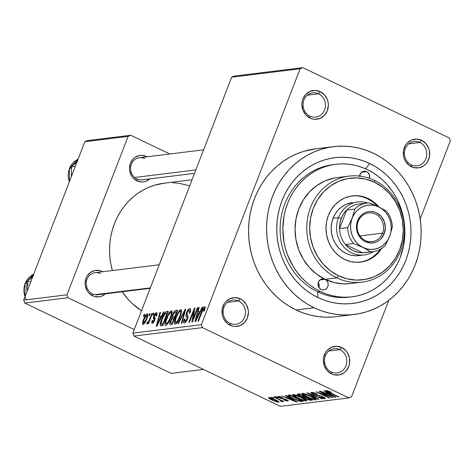 <?xml version="1.0" encoding="UTF-8"?>
<svg xmlns="http://www.w3.org/2000/svg" width="474" height="474" viewBox="0 0 474 474"><rect width="100%" height="100%" fill="white"/><g stroke="black" fill="none" stroke-linecap="round" stroke-linejoin="round"><path stroke-width="0.71" d="M419.905 142.473A12.235 11.169 83 0 0 405.27 148.688A12.235 11.169 83 0 0 411.284 164.816L411.396 166.735A14.463 13.201 -97 0 1 404.292 147.675A14.463 13.201 -97 0 1 421.587 140.328L419.905 142.473L408.701 143.853L419.905 142.473A12.235 11.169 -97 0 1 426.683 155.502A12.235 11.169 -97 0 1 417.084 165.787A12.235 11.169 -97 0 1 411.284 164.816A12.235 11.169 -97 0 1 404.5 151.781A12.235 11.169 -97 0 1 414.098 141.501A12.235 11.169 -97 0 1 419.905 142.473L421.587 140.328L416.528 139.095L411.468 140.055L407.172 143.065L405.519 145.21L403.534 150.365L403.516 155.993L404.263 158.725L405.477 161.255L409.115 165.337L413.879 167.624L419.034 167.766L423.809 165.74L425.818 163.998L427.465 161.853L429.456 156.704L429.468 151.07L428.721 148.338L425.871 143.575L421.587 140.328A14.463 13.201 -97 0 1 428.692 159.388A14.463 13.201 -97 0 1 411.396 166.735L411.284 164.816A12.235 11.169 83 0 0 425.913 158.6A12.235 11.169 83 0 0 419.905 142.473M339.959 349.646A12.235 11.169 83 0 0 325.324 355.861A12.235 11.169 83 0 0 331.338 371.989L331.456 373.909A14.463 13.201 -97 0 1 324.352 354.848A14.463 13.201 -97 0 1 341.647 347.501L339.959 349.646L328.76 351.027L339.959 349.646A12.235 11.169 -97 0 1 346.743 362.675A12.235 11.169 -97 0 1 337.144 372.961A12.235 11.169 -97 0 1 331.338 371.989A12.235 11.169 -97 0 1 324.56 358.954A12.235 11.169 -97 0 1 334.152 348.668A12.235 11.169 -97 0 1 339.959 349.646L341.647 347.501L336.587 346.263L331.527 347.229L327.226 350.239L325.579 352.383L323.594 357.532L323.327 360.347L324.323 365.898L327.179 370.662L331.456 373.909L333.933 374.798L339.094 374.94L343.863 372.914L345.872 371.172L348.751 366.562L349.51 363.878L349.528 358.243L347.566 352.982L345.925 350.748L341.647 347.501A14.463 13.201 -97 0 1 348.751 366.562A14.463 13.201 -97 0 1 331.456 373.909L331.338 371.989A12.235 11.169 83 0 0 345.973 365.774A12.235 11.169 83 0 0 339.959 349.646M238.6 300.972A12.235 11.169 83 0 0 223.965 307.188A12.235 11.169 83 0 0 229.979 323.315L230.097 325.235A14.463 13.201 -97 0 1 222.987 306.174A14.463 13.201 -97 0 1 240.282 298.833L238.6 300.972L227.396 302.353L238.6 300.972A12.235 11.169 -97 0 1 245.378 314.007A12.235 11.169 -97 0 1 235.785 324.287A12.235 11.169 -97 0 1 229.979 323.315A12.235 11.169 -97 0 1 223.195 310.28A12.235 11.169 -97 0 1 232.793 300.001A12.235 11.169 -97 0 1 238.6 300.972L240.282 298.833L235.228 297.595L230.163 298.555L225.867 301.571L224.214 303.71L222.229 308.864L222.211 314.499L222.958 317.224L224.172 319.754L227.81 323.837L232.574 326.124L235.151 326.473L240.211 325.514L244.513 322.498L247.392 317.894L248.412 312.396L248.163 309.569L246.202 304.308L242.564 300.226L240.282 298.833A14.463 13.201 -97 0 1 247.392 317.894A14.463 13.201 -97 0 1 230.097 325.235L229.979 323.315A12.235 11.169 83 0 0 244.614 317.1A12.235 11.169 83 0 0 238.6 300.972M318.54 93.799A12.235 11.169 83 0 0 303.905 100.014A12.235 11.169 83 0 0 309.919 116.142L310.037 118.062A14.463 13.201 -97 0 1 302.927 99.001A14.463 13.201 -97 0 1 320.223 91.66L318.54 93.799L307.336 95.179L318.54 93.799A12.235 11.169 -97 0 1 325.324 106.834A12.235 11.169 -97 0 1 315.725 117.114A12.235 11.169 -97 0 1 309.919 116.142A12.235 11.169 -97 0 1 303.135 103.113A12.235 11.169 -97 0 1 312.733 92.827A12.235 11.169 -97 0 1 318.54 93.799L320.223 91.66L315.169 90.421L310.103 91.381L305.807 94.397L302.927 99.001L302.169 101.691L301.908 104.499L302.898 110.051L305.754 114.815L310.037 118.062L312.514 118.95L315.091 119.3L320.157 118.34L324.453 115.324L327.333 110.72L328.352 105.222L328.103 102.396L327.362 99.67L324.506 94.907L320.223 91.66A14.463 13.201 -97 0 1 327.333 110.72A14.463 13.201 -97 0 1 310.037 118.062L309.919 116.142A12.235 11.169 83 0 0 324.554 109.927A12.235 11.169 83 0 0 318.54 93.799M144.689 158.618A11.127 10.155 83 0 0 131.387 164.265A11.127 10.155 83 0 0 136.85 178.929L136.968 180.849A13.349 12.188 -97 0 1 130.409 163.252A13.349 12.188 -97 0 1 146.377 156.473L146.028 156.918L146.377 156.473L141.708 155.336L139.326 155.525L134.918 157.392L133.064 159.003L130.409 163.252L129.467 168.329L129.692 170.936L131.505 175.789L133.016 177.851L136.968 180.849L141.637 181.992L144.019 181.797L146.312 181.104L149.719 178.882A13.349 12.188 -97 0 1 136.968 180.849L136.85 178.929A11.127 10.155 -97 0 1 130.688 167.079A11.127 10.155 -97 0 1 139.409 157.729L203.607 149.825M100.328 273.575A11.127 10.155 83 0 0 87.026 279.227A11.127 10.155 83 0 0 92.489 293.886L92.608 295.812A13.349 12.188 -97 0 1 86.049 278.214A13.349 12.188 -97 0 1 102.017 271.436L101.667 271.88L102.017 271.436L99.73 270.613L94.966 270.482L90.558 272.354L87.18 275.939L86.049 278.214L85.107 283.292L85.338 285.899L87.145 290.752L88.656 292.814L92.608 295.812L94.895 296.629L99.659 296.76L101.951 296.066L105.358 293.839A13.349 12.188 -97 0 1 92.608 295.812L92.489 293.886A11.127 10.155 -97 0 1 86.327 282.042A11.127 10.155 -97 0 1 95.049 272.692A11.127 10.155 -97 0 1 100.328 273.575M334.36 164.502A66.745 60.933 83 0 0 280.75 220.007A66.745 60.933 83 0 0 317.651 291.83L318.007 297.589A73.423 67.024 -97 0 1 281.923 200.816A73.423 67.024 -97 0 1 369.732 163.536L365.584 168.803L369.732 163.536L375.681 166.777L381.321 170.628L386.6 175.054L391.465 180.019L395.879 185.47L399.789 191.36L403.155 197.622L405.957 204.199L408.161 211.037L409.743 218.058L410.691 225.197L410.994 232.39L410.65 239.571L409.666 246.658L408.049 253.596L405.809 260.309L402.977 266.732L399.576 272.811L395.636 278.481L391.198 283.695L386.304 288.393L381.001 292.535L375.343 296.078L369.382 298.987L363.173 301.245L356.78 302.821L350.256 303.698L343.68 303.87L337.097 303.336L330.585 302.104L324.198 300.184L318.007 297.589L312.058 294.354L306.417 290.497L301.138 286.071L296.268 281.106L291.86 275.655L287.949 269.771L284.578 263.508L281.781 256.926L279.577 250.094L277.995 243.067L277.047 235.928L276.739 228.735L277.083 221.554L278.066 214.467L279.69 207.529L281.923 200.816L284.756 194.393L288.162 188.314L292.097 182.644L296.534 177.436L301.428 172.737L306.731 168.596L312.39 165.047L318.356 162.138L324.566 159.88L330.959 158.31L337.476 157.427L344.059 157.255L350.636 157.789L357.147 159.021L363.534 160.947L369.732 163.536A73.423 67.024 -97 0 1 405.809 260.309A73.423 67.024 -97 0 1 318.007 297.589L317.651 291.83A66.745 60.933 -97 0 1 280.661 220.748A66.745 60.933 -97 0 1 333.009 164.65A66.745 60.933 -97 0 1 334.36 164.502M315.595 148.86L303.615 151.39L296.463 153.985L289.596 157.344L283.079 161.427L276.976 166.19L271.335 171.6L266.228 177.602L261.689 184.131L257.773 191.129L254.514 198.529L251.937 206.261L250.071 214.248L248.939 222.413L248.542 230.678L248.897 238.961L249.988 247.185L251.807 255.273L254.342 263.141L257.566 270.719L261.452 277.93L265.95 284.708L271.027 290.983L276.638 296.7L282.717 301.802L289.211 306.234L296.06 309.966A84.544 77.185 83 0 0 336.173 316.697L354.202 314.475A84.544 77.185 -97 0 1 314.084 307.745L296.06 309.966L303.194 312.953L310.547 315.163L318.048 316.585L325.62 317.195L333.198 316.999M333.536 146.65L315.506 148.872A84.544 77.185 83 0 0 249.206 219.924A84.544 77.185 83 0 0 296.06 309.966L314.084 307.745A84.544 77.185 -97 0 1 267.229 217.708A84.544 77.185 -97 0 1 333.536 146.65A84.544 77.185 -97 0 1 373.648 153.38A84.544 77.185 -97 0 1 420.503 243.423A84.544 77.185 -97 0 1 354.202 314.475M450.3 140.879L420.177 218.947L450.3 140.879L449.204 137.946L302.791 67.64L234.292 76.077L302.791 67.64L449.204 137.946L450.3 140.879M388.757 300.374L351.548 396.797L348.888 397.923L202.475 327.623L133.976 336.054L280.389 406.36L348.888 397.923L202.475 327.623L201.379 324.69L132.88 333.121L231.632 77.203L300.131 68.771L201.379 324.69L300.131 68.771L302.791 67.64L300.131 68.771L231.632 77.203L234.292 76.077L231.632 77.203L132.88 333.121L133.976 336.054L132.88 333.121L201.379 324.69L202.475 327.623L133.976 336.054L280.389 406.36L348.888 397.923L351.548 396.797L388.757 300.374M147.254 313.764L145.749 315.026L143.918 318.504L142.55 322.83L142.941 324.471L144.606 323.238L146.425 319.832L147.823 315.459L147.817 314.185L147.254 313.764C145.82 314.588 144.582 316.472 143.551 319.423C142.366 322.296 142.224 323.979 143.124 324.477C144.54 323.677 145.761 321.828 146.786 318.925C148.007 316.004 148.161 314.286 147.254 313.764L147.532 313.8M151.899 313.373L149.156 320.329L148.326 321.799L147.556 321.994L146.822 323.493L147.017 323.955L148.546 322.059L147.906 323.712L148.481 323.641L152.468 313.302L151.899 313.373L152.355 313.592L151.899 313.373L148.907 320.857L147.894 322.13L147.556 321.994L146.822 323.493L147.153 323.979L148.546 322.059L147.906 323.712L148.481 323.641L152.468 313.302L151.899 313.373M152.912 321.864L153.73 322.261L152.912 321.864L152.818 320.294L152.172 320.548L152.664 320.785L152.172 320.548C151.526 322.397 151.591 323.327 152.361 323.339L154.791 320.228L154.465 315.814L155.857 314.114L155.94 316.039L156.586 315.785C157.297 313.764 157.255 312.716 156.467 312.633L155.075 313.711L153.576 316.739L153.286 318.398L154.281 319.677L154.009 320.803L152.912 321.864L152.557 321.473L152.818 320.294L151.988 321.123L151.721 322.652L152.118 323.327L153.274 322.812L154.269 321.39L155.223 318.528L154.257 316.786L154.376 316.069L155.857 314.114L156.26 314.618L155.94 316.039L156.586 315.785L157.09 313.717L156.841 312.698L156.467 312.633L157.007 312.893L156.467 312.633L153.795 316.146L154.139 320.513L152.723 321.84L153.695 322.308M160.384 325.62L162.801 325.573L168.288 311.353L166.013 311.744L164.62 313.089L162.695 316.549L160.627 322.053L160.265 325.437L160.751 325.774L162.801 325.573L168.288 311.353L166.605 311.56L167.956 312.206L166.605 311.56C164.721 312.502 163.068 314.991 161.658 319.014C160.419 321.953 159.993 324.157 160.384 325.62L160.514 325.715M175.931 310.411L174.189 311.679L172.737 314.392L171.961 316.798L172.009 318.19L169.805 322.64L169.692 324.186L170.136 324.631L172.222 324.412L177.709 310.192L175.931 310.411L177.359 311.098L175.931 310.411C174.734 310.666 173.614 312.129 172.572 314.801L172.009 318.19L170.243 321.248C169.408 323.535 169.473 324.66 170.439 324.631L172.222 324.412L177.709 310.192L175.931 310.411M185.138 309.279L177.851 323.718L178.449 323.641L184.813 310.903L181.317 323.292L181.909 323.215L185.695 309.208L185.138 309.279L185.618 309.51L185.138 309.279L177.851 323.718L178.449 323.641L184.813 310.903L181.317 323.292L181.909 323.215L185.695 309.208L185.138 309.279M197.374 307.768L192.983 319.15L194.956 308.07L194.34 308.141L188.853 322.361L189.428 322.29L193.83 310.891L191.852 321.994L192.462 321.917L197.948 307.703L197.374 307.768L197.836 307.993L197.374 307.768L192.983 319.15L194.956 308.07L194.34 308.141L188.853 322.361L189.428 322.29L193.83 310.891L191.852 321.994L192.462 321.917L197.948 307.703L197.374 307.768M204.057 308.355L203.613 311.222L204.258 310.968L205.147 306.862L204.122 306.98L202.996 308.467L197.871 321.254L198.44 321.182L203.281 309.066L204.288 308.497L203.613 311.222L204.258 310.968L205.218 307.768L204.727 306.69C203.494 307.389 202.451 309.03 201.592 311.602L197.871 321.254L198.44 321.182L203.026 309.504L204.057 308.355L205.005 308.764M202.179 307.182L200.046 311.489L198.061 311.732L199.204 307.543L198.6 307.62L194.95 321.609L195.549 321.538L202.783 307.105L202.179 307.182L202.635 307.395L202.179 307.182L200.046 311.489L198.061 311.732L199.204 307.543L198.6 307.62L194.95 321.609L195.549 321.538L202.783 307.105L202.179 307.182M184.907 321.443L185.867 321.899L184.907 321.443C184.226 321.396 184.202 320.519 184.842 318.812L184.196 319.067L184.676 319.298L184.196 319.067C183.237 321.65 183.266 322.99 184.285 323.102C185.405 322.776 186.454 321.408 187.42 319.002C188.19 316.869 188.184 315.625 187.408 315.287L187.017 312.775L189.114 310.197C189.908 310.292 189.938 311.341 189.209 313.35L189.855 313.095C190.951 310.197 190.933 308.675 189.807 308.527L188.065 309.836L186.43 312.87L185.838 315.619L187.183 317.272L187.123 318.273L186.075 320.548L185.014 321.425L184.362 320.768L184.842 318.812L184.196 319.067L183.479 322.024L183.953 323.078L185.038 322.764L185.915 321.84L187.668 318.297L187.953 316.004L186.673 314.102L187.609 311.536L188.622 310.381L189.375 310.215L189.748 311.045L189.209 313.35L189.855 313.095L190.678 309.771L190.465 308.764L189.807 308.527C188.616 308.841 187.485 310.286 186.43 312.87L185.998 316.146L187.242 317.598L186.863 319.026L184.617 321.402L185.808 321.976M181.595 311.661L181.418 309.883L180.262 309.836L178.651 311.536L176.624 315.186L174.355 322.462L174.71 324.109L176.073 323.772L179.225 318.978L181.595 311.661L180.813 309.635L178.331 312.011L175.789 317.183C174.171 321.141 173.964 323.487 175.179 324.222C177.152 323.067 178.852 320.483 180.28 316.466L181.595 311.661M172.175 312.822L171.991 311.045L170.841 310.997L169.23 312.698L167.203 316.342L165.521 320.779L164.916 323.89L165.29 325.265L166.652 324.933L169.805 320.14L172.175 312.822L171.387 310.796L168.91 313.172L166.368 318.344C164.745 322.302 164.543 324.649 165.758 325.383C167.725 324.228 169.425 321.645 170.859 317.627L172.175 312.822M163.506 311.939L161.367 316.247L159.388 316.496L160.526 312.307L159.928 312.384L156.272 326.373L156.876 326.302L164.105 311.868L163.506 311.939L163.957 312.159L163.506 311.939L161.367 316.247L159.388 316.496L160.526 312.307L159.928 312.384L156.272 326.373L156.876 326.302L164.105 311.868L163.506 311.939M153.535 313.166L152.752 315.198L153.327 315.127L154.109 313.101L153.535 313.166L153.997 313.391L153.535 313.166L152.752 315.198L153.327 315.127L154.109 313.101L153.535 313.166M149.6 313.652L148.818 315.684L149.393 315.613L150.175 313.581L149.6 313.652L150.062 313.877L149.6 313.652L148.818 315.684L149.393 315.613L150.175 313.581L149.6 313.652M144.197 314.321L143.409 316.348L143.983 316.282L144.766 314.25L144.197 314.321L144.653 314.54L144.197 314.321L143.409 316.348L143.983 316.282L144.766 314.25L144.197 314.321M273.237 398.184L271.359 397.277L273.812 398.113L273.237 398.184L273.812 398.113L271.359 397.277L273.237 398.184L273.35 397.887L273.237 398.184M282.694 401.751L281.799 400.56L281.686 400.856L283.784 401.514L274.227 396.928L273.652 396.999L278.605 399.375L278.718 399.084L278.605 399.375L273.652 396.999L274.227 396.928L283.784 401.514L281.686 400.856L282.788 401.715L281.639 401.573L280.436 400.897L281.088 400.909L280.845 400.566L278.605 399.375L280.454 400.329L281.023 400.927L280.436 400.897L281.639 401.573L282.794 401.703M277.172 397.698L275.293 396.797L275.868 396.726L277.74 397.627L277.172 397.698L277.74 397.627L275.868 396.726L275.293 396.797L277.172 397.698L277.284 397.408L277.172 397.698M287.902 401.111L288.091 400.625L287.902 401.111C288.625 400.963 288.151 400.471 286.474 399.641L281.029 398.225L280.016 397.828L279.31 397.022L279.488 396.554L279.31 397.022L282.457 397.662L277.983 396.359C277.243 396.548 277.805 397.099 279.684 398.012L279.796 397.722L279.109 397.727L277.622 396.525L280.205 396.768L282.457 397.662L279.405 397.016L279.073 397.171L279.725 397.68L285.259 399.126L288.251 400.968L285.621 400.684L283.843 399.961L286.521 400.459L286.776 400.281L286.095 399.807L279.684 398.012L286.095 399.807L286.521 400.459L283.843 399.961L288.257 400.951M288.69 397.514L285.259 395.571L285.863 395.494L297.257 402.017L281.68 396.009L286.705 397.757L288.69 397.514L286.705 397.757L281.68 396.009L296.653 402.094L297.257 402.017L285.863 395.494L285.259 395.571L288.69 397.514L288.814 397.188L288.69 397.514M292.902 394.522L293.27 395.689L293.708 394.546L293.27 395.689L297.417 398.03L297.53 397.733L297.417 398.03C300.96 399.789 303.947 400.779 306.382 400.998L306.625 400.364L306.382 400.998C307.099 400.376 305.534 399.179 301.683 397.408L296.611 395.31L292.902 394.522L297.263 395.541L303.899 398.527L306.802 400.737L306.068 401.01L303.763 400.56L295.64 397.135L292.76 395.263L292.541 394.646L292.902 394.522L292.488 394.718M302.323 393.367L302.69 394.528L303.129 393.384L302.69 394.528L306.838 396.868L306.956 396.572L306.838 396.868C310.387 398.628 313.373 399.618 315.803 399.837L316.045 399.209L315.803 399.837C316.519 399.215 314.955 398.018 311.104 396.246L306.032 394.149L302.323 393.367L306.684 394.38L313.32 397.366L316.229 399.576L315.488 399.849L313.19 399.404L305.06 395.974L302.187 394.101L301.914 393.74L302.323 393.367L301.914 393.556M326.242 390.422C325.768 390.801 326.799 391.554 329.329 392.685L329.448 392.395L329.329 392.685L338.252 396.969L338.827 396.898L328.126 391.714L327.925 390.706L327.747 391.163L331.575 392.235L326.242 390.422L331.575 392.235L328.026 391.169L327.611 391.216L327.818 391.512L338.827 396.898L338.252 396.969L327.913 391.98L325.946 390.552M327.368 392.75L323.938 390.807L324.536 390.73L335.93 397.253L320.359 391.246L325.383 392.993L327.368 392.75L325.383 392.993L320.359 391.246L335.331 397.331L335.93 397.253L324.536 390.73L323.938 390.807L327.368 392.75L327.493 392.425L327.368 392.75M329.643 396.448L319.132 391.4L319.701 391.328L332.843 397.639L319.275 392.952L329.809 398.012L329.24 398.083L316.099 391.773L329.643 396.448L316.099 391.773L329.24 398.083L329.809 398.012L319.275 392.952L332.843 397.639L319.701 391.328L319.132 391.4L329.643 396.448L329.756 396.157L329.643 396.448M324.909 398.717L325.134 398.13L324.909 398.717C325.774 398.498 325.117 397.858 322.942 396.785L313.895 394.226L312.81 392.999L313.03 392.431L312.81 392.999L317.663 394.155L311.323 392.259C310.357 392.472 311.033 393.153 313.344 394.303L313.462 394.007L313.344 394.303L311.08 392.928L311.021 392.324L315.103 393.07L317.663 394.155L313.142 392.993L312.461 393.224L313.243 393.888L315.607 394.883L321.55 396.181L324.714 397.781L325.188 398.646L323.256 398.539L319.257 397.046L323.535 397.941L323.363 397.425L321.194 396.347L316.431 395.494L313.344 394.303L317.343 395.701L320.803 396.217L322.32 396.833L323.357 397.982L319.257 397.046L325.324 398.521M318.232 399.434L306.891 392.905L322.29 398.936L308.746 393.604L318.83 399.363L318.232 399.434L318.83 399.363L308.746 393.604L322.29 398.936L307.454 392.833L306.891 392.905L318.232 399.434L318.362 399.096L318.232 399.434M299.799 396.104L297.127 394.303L299.461 393.817L312.603 400.127L308.793 400.068L299.799 396.104L303.804 397.556L305.943 398.954L310.82 400.346L312.603 400.127L299.461 393.817L297.133 394.261L299.799 396.104L299.912 395.808L299.799 396.104M292.831 398.64L287.919 395.743L288.115 395.233L290.041 394.978L303.182 401.288L299.604 401.318L293.288 398.859L300.421 401.484L303.182 401.288L290.041 394.978L287.813 395.423L292.831 398.64L292.944 398.35L292.831 398.64M278.671 402.248L278.848 401.774L278.671 402.248C279.227 401.816 278.108 400.957 275.317 399.677L268.77 397.496C268.219 397.941 269.368 398.812 272.218 400.115L272.337 399.819L272.218 400.115L270.595 399.298L268.48 397.822L268.995 397.485L270.855 397.858L276.141 400.08L278.961 401.928L277.462 402.118L272.218 400.115L278.979 402.094M351.957 296.819L349.32 297.145A66.745 60.933 -97 0 1 317.651 291.83A66.745 60.933 83 0 0 350.671 296.961M84.834 141.708L128.099 136.382L66.964 294.81L23.7 300.137L84.834 141.708L87.494 140.582L130.759 135.256L87.494 140.582L84.834 141.708L23.7 300.137L24.796 303.07L171.209 373.376L203.429 369.406L171.209 373.376L24.796 303.07L23.7 300.137L66.964 294.81L128.099 136.382L130.759 135.256L169.781 153.991L130.759 135.256L128.099 136.382L84.834 141.708M134.266 329.531L68.06 297.743L24.796 303.07L68.06 297.743L66.964 294.81L68.06 297.743L134.266 329.531M102.639 271.756L102.017 271.436A13.349 12.188 -97 0 1 102.639 271.756M146.999 156.799L146.377 156.473A13.349 12.188 -97 0 1 146.999 156.799M189.736 185.784L178.971 183.284L172.791 182.786M164.253 183.189L154.477 185.251L148.646 187.372L143.047 190.11L137.727 193.433L132.75 197.326L128.152 201.74L123.981 206.634L120.283 211.961L117.084 217.673L114.424 223.71L112.32 230.014L110.803 236.532L109.879 243.192L109.553 249.928L109.844 256.689L110.732 263.396L112.374 270.559A68.973 62.965 83 0 1 164.182 183.195L192.059 179.764M122.179 291.771L127.897 299.13L132.471 303.793L141.495 310.796A68.973 62.965 83 0 1 122.179 291.771M150.169 288.322L97.768 294.775A11.127 10.155 -97 0 1 92.489 293.886A11.127 10.155 83 0 0 100.47 294.016M194.53 173.36L142.129 179.812A11.127 10.155 -97 0 1 136.85 178.929M373.648 153.38L366.515 150.394L359.162 148.184L351.661 146.762L344.088 146.146L336.51 146.347L329.003 147.361L321.639 149.174L314.487 151.769L307.62 155.122L301.103 159.205L295 163.974L289.365 169.384L284.258 175.38L279.719 181.915L275.803 188.913L272.538 196.313L269.961 204.045L268.1 212.026L266.963 220.191L266.572 228.456L266.921 236.739L268.011 244.963L269.836 253.051L272.372 260.919L275.595 268.497L279.476 275.708L283.979 282.486L289.057 288.761L294.662 294.478L300.741 299.58L307.235 304.018L314.084 307.745L321.218 310.731L328.571 312.947L336.072 314.363L343.65 314.979L351.228 314.777L358.735 313.764L366.094 311.951L373.245 309.356L380.112 306.003L386.63 301.92L392.733 297.151L398.367 291.741L403.481 285.745L408.019 279.216L411.936 272.212L415.194 264.812L417.772 257.086L419.638 249.099L420.77 240.934L421.167 232.669L420.811 224.386L419.721 216.162L417.902 208.074L415.366 200.206L412.143 192.628L408.256 185.417L403.759 178.639L398.681 172.364L393.07 166.647L386.991 161.545L380.498 157.107L373.648 153.38M327.818 390.677L327.747 391.163M335.462 396.987L335.331 397.331L335.462 396.987M328.707 393.515L331.996 395.417L332.126 395.079L331.996 395.417L334.217 396.643L334.336 396.341L334.217 396.643L327.113 393.71L327.587 392.478L327.113 393.71L328.832 393.189L327.113 393.71L334.217 396.643L328.707 393.515M332.351 397.402L332.233 397.71L332.351 397.402M329.353 397.787L329.24 398.083L329.353 397.787M312.769 392.371L312.467 393.147L312.81 392.999M323.896 397.277L323.357 397.982M319.198 395.446L319.02 395.903L319.198 395.446M317.533 395.209L317.343 395.701L317.533 395.209M311.323 392.259L310.849 392.472M315.803 399.837L316.217 399.635M310.511 396.305C313.533 397.68 314.783 398.61 314.262 399.102L310.666 398.213L307.454 396.815C304.545 395.482 303.348 394.575 303.864 394.101L304.071 393.568L303.864 394.101L310.511 396.305L310.624 396.015L310.511 396.305L305.126 394.244L303.864 394.101L303.603 394.451L306.595 396.394L311.738 398.593L313.989 399.108L314.54 398.747L310.511 396.305M314.849 398.255L314.262 399.102M303.846 393.515L303.561 394.244L303.864 394.101M311.169 399.44L310.82 400.346L311.169 399.44M304.035 396.963L303.804 397.556L304.035 396.963M306.571 397.579L310.494 399.464L310.606 399.167L309.498 399.582L306.299 398.782L305.019 397.846L305.457 396.697L305.019 397.846L305.819 396.868L305.493 397.71L306.684 397.283L305.019 397.846L305.754 398.504L308.301 399.541L310.494 399.464L306.571 397.579M305.457 396.697L305.019 397.846M300.427 394.629L305.037 396.839L303.899 396.981L300.362 396.027L298.78 394.931L299.195 393.853L298.78 394.931L299.562 393.864L299.213 394.777L300.427 394.629L298.792 395.02L300.617 396.151L302.975 396.963L305.037 396.839L300.427 394.629M306.382 400.998L306.796 400.797M301.085 397.467C304.112 398.841 305.363 399.772 304.841 400.263L301.245 399.369L298.033 397.976C295.124 396.643 293.927 395.737 294.443 395.263L294.65 394.729L294.443 395.263L301.085 397.467L301.197 397.176L301.085 397.467L295.699 395.405L294.443 395.263L294.176 395.606L297.174 397.556L302.311 399.754L304.569 400.269L305.12 399.908L301.085 397.467M305.428 399.416L304.841 400.263M294.419 394.676L294.141 395.405L294.443 395.263M301.891 400.666L301.571 401.484L301.891 400.666M300.741 400.66L300.421 401.484L300.741 400.66M291 395.79L301.073 400.625L298.976 400.72L293.424 398.581L290.444 397.011L289.969 395.914L290.289 395.097L289.969 395.914L291 395.79L289.466 396.217L292.618 398.19L298.342 400.571L301.073 400.625L291 395.79M289.898 394.996L289.466 396.122L289.969 395.914M296.789 401.751L296.653 402.094L296.789 401.751M290.035 398.273L293.323 400.175L293.453 399.837L293.323 400.175L295.545 401.401L295.658 401.105L295.545 401.401L288.435 398.474L288.909 397.242L288.435 398.474L290.159 397.953L288.435 398.474L295.545 401.401L290.035 398.273M279.316 396.507L279.31 397.022M286.96 399.89L286.521 400.459M285.247 399.114L285.117 399.452L285.247 399.114M284.116 398.752L283.92 399.268L284.116 398.752M277.983 396.359L277.622 396.525M281.87 400.968L281.639 401.573L281.87 400.968M281.325 400.334L281.023 400.927M280.584 399.979L280.454 400.329L280.584 399.979M268.77 397.496L268.456 397.639M277.711 400.927L277.32 401.591L277.183 401.111L274.748 399.748C276.674 400.619 277.533 401.235 277.32 401.591L272.698 400.003C270.778 399.126 269.919 398.51 270.121 398.154L270.293 397.704L270.121 398.154L274.748 399.748L274.861 399.458L274.748 399.748L270.121 398.154M270.174 397.674L269.961 398.314L271.081 399.167L275.169 401.075L277.32 401.591M202.054 311.821L201.592 311.602L202.054 311.821M205.171 306.903L204.727 306.69L205.171 306.903M199.116 307.869L198.6 307.62L199.116 307.869M199.998 312.662L198.061 311.732L199.998 312.662M200.484 311.696L200.046 311.489L200.484 311.696M199.21 313.172L197.077 317.379L197.528 317.592L197.077 317.379L195.78 320.098L196.177 320.294L195.78 320.098L197.617 313.367L199.637 313.379L199.21 313.172L195.78 320.098L197.617 313.367L199.21 313.172M194.405 311.169L193.83 310.891L194.405 311.169M194.897 308.408L194.34 308.141L194.897 308.408M193.445 319.369L192.983 319.15L193.445 319.369M190.246 308.58L189.807 308.527M189.114 310.197L190.554 310.784M183.9 323.055L184.285 323.102M187.325 319.245L186.863 319.026L187.325 319.245M187.799 317.864L187.242 317.598L187.799 317.864M187.923 317.349L186.703 316.762L187.923 317.349M187.965 317.094L185.998 316.146L187.965 317.094M186.898 313.095L186.43 312.87L186.898 313.095M184.587 313.314L184.173 313.113L184.587 313.314M185.192 311.086L184.813 310.903L185.192 311.086M174.811 324.169L175.179 324.222M176.251 317.408L175.789 317.183L176.251 317.408M180.173 311.294L180.778 312.005L180.345 314.706L177.957 320.341L175.818 322.563L176.802 323.031L175.433 322.433L175.202 321.627L176.346 317.159C177.412 314.138 178.686 312.182 180.173 311.294C181.074 311.845 180.92 313.581 179.717 316.514L180.173 316.739L179.717 316.514C178.639 319.63 177.341 321.645 175.818 322.563L175.35 320.341L176.725 316.211L178.894 312.277L178.331 312.011L178.894 312.277L180.173 311.294L181.572 311.874M181.453 309.943L180.813 309.635L181.453 309.943M181.187 309.682L180.813 309.635M175.818 322.563L176.743 323.096M169.97 324.577L170.439 324.631M170.717 321.479L170.243 321.248L170.717 321.479M173.034 318.682L172.009 318.19L173.034 318.682M173.04 315.026L172.572 314.801L173.04 315.026M171.292 322.942L170.67 322.895L170.527 322.367L171.481 319.731L172.287 318.86L173.928 318.569L172.287 322.818L171.292 322.942C170.468 323.221 170.338 322.557 170.907 320.945L172.198 318.913L174.391 318.795L173.928 318.569L172.287 322.818L172.749 323.043L171.292 322.942L172.554 323.546L170.705 322.913L172.471 323.76M173.437 317.047L172.82 316.899L172.814 315.773L173.804 313.332L174.793 312.212L176.494 311.928L174.568 316.91L173.437 317.047C172.625 317.224 172.53 316.448 173.152 314.718L174.616 312.325L176.956 312.147L176.494 311.928L174.568 316.91L175.03 317.13L173.437 317.047L174.805 317.71L172.945 317.005L174.746 317.87M165.385 325.33L165.758 325.383M166.83 318.569L166.368 318.344L166.83 318.569M169.467 313.438L168.91 313.172L169.467 313.438M172.032 311.104L171.387 310.796L172.032 311.104M171.766 310.843L171.387 310.796M166.392 323.718L165.811 323.12L165.93 321.502L168.163 315.5L170.527 312.514L171.221 312.686L171.315 314.191L169.491 319.612L167.138 323.321L166.392 323.718L165.93 321.502L166.925 318.321C167.992 315.299 169.265 313.344 170.753 312.455C171.653 313.006 171.499 314.742 170.296 317.675L170.753 317.894L170.296 317.675C169.218 320.791 167.915 322.806 166.392 323.718L167.322 324.257M170.753 312.455L172.145 313.036M162.12 319.233L161.658 319.014L162.12 319.233M167.067 313.083L162.866 323.979L163.329 324.198L161.853 324.103L163.127 324.72L161.142 323.92L162.227 318.961L163.797 315.459L166.036 313.213L167.529 313.308L167.067 313.083L162.866 323.979L161.853 324.103L161.042 323.546L162.227 318.961L164.976 313.747L167.067 313.083M160.443 312.627L159.928 312.384L160.443 312.627M161.32 317.426L159.388 316.496L161.32 317.426M161.806 316.46L161.367 316.247L161.806 316.46M160.538 317.936L158.405 322.136L158.849 322.356L158.405 322.136L157.101 324.862L157.498 325.051L157.101 324.862L158.938 318.131L160.964 318.143L160.538 317.936L157.101 324.862L158.938 318.131L160.538 317.936M156.805 312.674L156.467 312.633M155.857 314.114L156.941 314.558M152.041 323.298L152.361 323.339M154.589 320.726L154.139 320.513L154.589 320.726M154.885 319.968L154.281 319.677L154.885 319.968M154.974 319.707L153.854 319.168L154.974 319.707M154.287 316.383L153.795 316.146L154.287 316.383M149.002 322.284L148.546 322.059L149.002 322.284M146.822 323.493L147.45 323.795L146.822 323.493L147.153 323.979M147.894 322.13L147.556 321.994M149.452 321.117L148.907 320.857L149.452 321.117M150.288 318.955L149.831 318.729L150.288 318.955M144.013 319.648L143.551 319.423L144.013 319.648M143.711 322.995L143.332 322.219L144.161 319.251L145.637 316.229L146.804 315.251L146.981 316.549L146.211 319.002L144.748 322.018L143.711 322.995C143.142 322.533 143.296 321.289 144.161 319.251L146.673 315.246C147.236 315.714 147.082 316.964 146.211 319.002L146.673 319.221L146.211 319.002L143.711 322.995L144.505 323.381L143.545 322.978M161.853 324.103L161.142 323.92M318.895 287.416A5.564 5.078 83 0 0 318.285 282.468L319.073 284.548L318.777 287.748M349.06 176.121L337.34 177.566A53.396 48.745 83 0 0 295.462 222.442A53.396 48.745 83 0 0 325.057 279.31L319.968 279.938L325.057 279.31A5.564 5.078 -97 0 1 328.138 285.235A5.564 5.078 -97 0 1 323.778 289.91A5.564 5.078 -97 0 1 321.141 289.466L318.86 287.357L318.107 285.336L318.404 282.137L320.288 279.696L322.119 278.913L325.057 279.31L336.777 277.865L338.46 275.726A51.174 46.713 -97 0 1 313.314 208.276A51.174 46.713 -97 0 1 374.513 182.294L374.395 180.375A53.396 48.745 83 0 0 310.535 207.488A53.396 48.745 83 0 0 336.777 277.865A53.396 48.745 -97 0 1 307.182 221.002A53.396 48.745 -97 0 1 349.06 176.121A53.396 48.745 -97 0 1 374.395 180.375A53.396 48.745 -97 0 1 403.99 237.243A53.396 48.745 -97 0 1 362.112 282.119A53.396 48.745 -97 0 1 336.777 277.865L325.057 279.31L326.704 280.561L327.801 282.391L328.186 284.524L327.789 286.64L326.687 288.411L325.034 289.573L323.084 289.94L321.141 289.466A5.564 5.078 -97 0 1 318.054 283.541A5.564 5.078 -97 0 1 322.421 278.866A5.564 5.078 -97 0 1 325.057 279.31L316.632 274.15L309.249 267.318L303.2 259.077L298.715 249.733L295.96 239.66L295.047 229.232L296.013 218.858L298.816 208.933L303.354 199.838L309.445 191.923L316.857 185.494L325.312 180.795L334.478 178.011L337.547 177.543M360.441 176.186A5.564 5.078 83 0 0 359.825 174.823L360.441 176.186M359.576 176.079A5.564 5.078 -97 0 1 363.955 171.221A5.564 5.078 -97 0 1 366.598 171.659A5.564 5.078 -97 0 1 369.53 178.36L369.341 174.74L367.474 172.198L366.598 171.659L361.502 172.287L366.598 171.659L365.644 171.321L363.659 171.262L361.822 172.044L359.944 174.485L359.553 176.601M360.116 262.181A33.376 30.466 83 0 0 380.267 249.312M377.221 206.149L377.31 206.249A33.376 30.466 83 0 0 367.338 198.653L368.245 198.541A33.376 30.466 -97 0 1 378.975 207.037M381.617 248.512A33.376 30.466 -97 0 1 360.566 262.134A33.376 30.466 -97 0 1 344.728 259.474L339.461 256.25L334.851 251.984L331.071 246.83L328.263 240.993L326.545 234.695L325.976 228.178L326.58 221.69L328.328 215.486L331.166 209.804L334.97 204.857L339.609 200.84L344.888 197.907L350.618 196.165L356.572 195.685L362.521 196.491L368.245 198.541L373.512 201.764L378.981 207.037M317.651 291.83L320.353 291.498A66.745 60.933 -97 0 1 283.363 220.41A66.745 60.933 -97 0 1 335.711 164.318A66.745 60.933 -97 0 1 367.38 169.627A66.745 60.933 -97 0 1 404.369 240.715A66.745 60.933 -97 0 1 352.022 296.807A66.745 60.933 -97 0 1 320.353 291.498L317.651 291.83M358.848 255.616A26.698 24.375 -97 0 1 346.18 253.495A26.698 24.375 -97 0 1 331.385 225.061A26.698 24.375 -97 0 1 352.324 202.623L352.229 202.635M320.353 291.498L325.988 293.85L331.794 295.598L337.713 296.724L343.697 297.204L349.676 297.05L355.601 296.25L361.419 294.816L367.06 292.772L372.481 290.124L377.63 286.9L382.447 283.132L386.897 278.86L390.931 274.126L394.51 268.971L397.603 263.443L400.18 257.601L403.688 245.194L404.891 232.224L403.753 219.195L402.313 212.808L397.769 200.615L394.706 194.921L391.151 189.57L387.139 184.617L382.714 180.102L377.914 176.073L372.789 172.572L367.38 169.627L361.745 167.275L355.944 165.527L350.019 164.407L344.041 163.921L338.057 164.075L332.132 164.875L326.319 166.309L320.673 168.359L315.251 171.007L310.109 174.225L305.286 177.993L300.842 182.265L296.807 186.999L293.222 192.154L290.129 197.682L287.552 203.524L285.52 209.627L284.05 215.931L282.842 228.901L283.985 241.936L285.419 248.317L287.422 254.526L293.033 266.204L296.588 271.555L300.593 276.508L305.019 281.023L309.818 285.052L314.949 288.553L320.353 291.498M350.582 283.535L343.727 283.879L334.206 282.593L325.057 279.31A53.396 48.745 83 0 0 350.393 283.559L362.112 282.119M338.46 275.726L347.229 278.872L356.353 280.104L365.484 279.37L374.27 276.703L382.37 272.2L389.474 266.038L395.316 258.454L399.659 249.739L402.349 240.229L403.273 230.287L402.396 220.292L399.76 210.634L395.458 201.687L389.664 193.783L382.589 187.236L374.513 182.294L365.744 179.148L356.62 177.916L347.489 178.651L338.703 181.317L330.603 185.82L323.499 191.982L317.657 199.566L313.314 208.276L310.624 217.791L309.7 227.733L310.577 237.729L313.213 247.381L317.515 256.333L323.309 264.237L330.384 270.784L338.46 275.726L336.777 277.865A53.396 48.745 83 0 0 400.637 250.752A53.396 48.745 83 0 0 374.395 180.375L374.513 182.294A51.174 46.713 -97 0 1 399.659 249.739A51.174 46.713 -97 0 1 338.46 275.726M381.807 248.216L378.003 253.157L373.364 257.175L368.085 260.113L362.355 261.855L356.401 262.329L350.452 261.529L344.728 259.474A33.376 30.466 -97 0 1 326.236 223.935A33.376 30.466 -97 0 1 352.407 195.886A33.376 30.466 -97 0 1 368.245 198.541L367.338 198.653L361.621 196.603M361.455 261.962L367.184 260.226L372.463 257.287L377.097 253.27M372.605 201.877L367.338 198.653A33.376 30.466 83 0 0 351.957 195.946M360.281 255.397L355.518 255.776L350.754 255.136L346.18 253.495L341.967 250.918L338.276 247.499L335.248 243.375L333.009 238.706L331.628 233.67L331.178 228.456L331.658 223.266L333.062 218.307L335.325 213.756L338.371 209.798L342.08 206.587L346.31 204.235L352.425 202.611M134.628 177.477L195.851 169.935L134.628 177.477M94.966 294.692L150.341 287.878L94.966 294.692M382.565 233.161A14.463 13.201 83 0 0 375.461 214.1A14.463 13.201 83 0 0 358.166 221.441L357.58 220.837A15.796 14.421 -97 0 1 376.474 212.814A15.796 14.421 -97 0 1 384.236 233.635L382.565 233.161L359.95 235.945L382.565 233.161A14.463 13.201 -97 0 1 372.131 241.651A14.463 13.201 -97 0 1 359.879 235.839A14.463 13.201 -97 0 1 358.166 221.441A14.463 13.201 -97 0 1 368.6 212.945A14.463 13.201 -97 0 1 380.853 218.763A14.463 13.201 -97 0 1 382.565 233.161L384.236 233.635L381.09 238.665L378.898 240.567L376.397 241.953L373.684 242.777L370.869 243.008L365.341 241.657L362.853 240.128L360.667 238.108L357.55 232.906L356.732 229.926L356.75 223.769L357.58 220.837L360.726 215.8L362.918 213.898L365.418 212.512L368.132 211.688L370.946 211.463L373.767 211.842L376.474 212.814L381.149 216.357L384.266 221.559L385.35 227.627L384.236 233.635A15.796 14.421 -97 0 1 365.341 241.657A15.796 14.421 -97 0 1 357.58 220.837L358.166 221.441A14.463 13.201 83 0 0 365.27 240.502A14.463 13.201 83 0 0 382.565 233.161M367.083 252.239A24.476 22.343 -97 0 1 362.657 252.784A24.476 22.343 -97 0 1 345.457 244.525A24.476 22.343 -97 0 1 339.532 228.64A24.476 22.343 -97 0 1 341.244 218.431L338.466 217.637A26.698 24.375 83 0 0 345.084 248.287A26.698 24.375 83 0 0 373.672 251.54A26.698 24.375 -97 0 1 364.257 254.953A26.698 24.375 -97 0 1 341.63 244.217A26.698 24.375 -97 0 1 338.466 217.637L333.062 218.307L338.466 217.637A26.698 24.375 -97 0 1 357.728 201.954A26.698 24.375 -97 0 1 367.694 202.985A26.698 24.375 83 0 0 338.466 217.637L341.244 218.431L339.882 223.42L339.532 228.64L346.713 210.023L343.561 213.893L341.244 218.431A24.476 22.343 -97 0 1 346.713 210.023A24.476 22.343 -97 0 1 361.129 203.903M362.657 252.784L345.457 244.525L349.071 248.056L353.272 250.687L357.876 252.287L362.657 252.784L345.457 244.525L353.568 243.523L363.072 247.547L370.769 251.789L362.657 252.784A24.476 22.343 83 0 0 364.885 252.636L372.997 251.635A24.476 22.343 -97 0 1 370.769 251.789L362.657 252.784M339.532 228.64L346.713 210.023L354.825 209.022L352.135 218.218L347.643 227.638L339.532 228.64A24.476 22.343 83 0 0 345.457 244.525L353.568 243.523A24.476 22.343 -97 0 1 347.643 227.638L339.532 228.64M379.366 207.221L374.934 205.556L370.964 205.017L366.995 205.337L363.179 206.498L359.653 208.453L356.566 211.131L354.025 214.432L352.135 218.218L350.967 222.353L350.564 226.679L350.944 231.022L352.093 235.222L353.965 239.115L356.484 242.552L359.559 245.396L370.769 251.789A24.476 22.343 83 0 0 385.184 245.668L389.681 236.248L392.371 227.052A24.476 22.343 83 0 0 386.446 211.161L382.613 208.904M374.579 205.041L369.24 202.902A24.476 22.343 83 0 0 354.825 209.022A24.476 22.343 -97 0 1 367.018 203.056L358.901 204.051A24.476 22.343 83 0 0 346.713 210.023L354.825 209.022L352.135 218.218A22.248 20.311 -97 0 1 378.744 206.925A22.248 20.311 -97 0 1 389.681 236.248A22.248 20.311 -97 0 1 363.072 247.547A22.248 20.311 -97 0 1 352.135 218.218L347.643 227.638A24.476 22.343 83 0 0 353.568 243.523L366.882 248.915L370.852 249.448L374.821 249.128L378.637 247.967L382.163 246.012L385.249 243.334L387.791 240.034L389.681 236.248L390.849 232.112L391.251 227.787L390.872 223.444L389.723 219.243L387.851 215.35L385.332 211.919L382.257 209.07L378.104 206.617M367.018 203.056A24.476 22.343 -97 0 1 369.24 202.902L378.744 206.925L386.446 211.161A24.476 22.343 -97 0 1 392.371 227.052L389.681 236.248L385.184 245.668A24.476 22.343 -97 0 1 372.997 251.635M69.364 181.791A17.799 16.246 -97 0 1 69.512 168.489L69.512 168.489A17.799 16.246 83 0 0 69.364 181.791M71.26 168.27L69.512 168.489L71.26 168.27M75.319 166.368L71.361 166.854L77.718 160.947L71.361 166.854L75.319 166.368M71.378 176.577L71.361 166.854L71.378 176.577M77.262 161.332L74.708 164.146M71.461 172.56L71.384 176.565M78.074 159.228A17.799 16.246 83 0 0 69.512 168.489A17.799 16.246 -97 0 1 76.687 159.934M31.48 277.486L33.358 275.909L31.48 277.486M27.006 281.817L29.815 278.99L27.006 281.817L30.958 281.331L27.006 281.817L26.781 286.883L27.006 281.817M24.944 296.908L25.033 283.505L33.719 274.173A17.799 16.246 83 0 0 25.152 283.446L25.152 283.446A17.799 16.246 -97 0 1 32.327 274.896M26.402 299.805A17.799 16.246 -97 0 1 25.152 283.446L26.899 283.233L25.152 283.446A17.799 16.246 83 0 0 25.009 296.748M27.018 291.534L26.781 286.883L27.018 291.534M32.902 276.295L30.348 279.109M27.101 287.522L27.024 291.522A17.805 16.252 83 0 1 28.209 283.067M161.296 324.056L163.056 324.903M147.681 322.095L148.35 322.415M143.551 322.978L144.469 323.422M146.839 315.269L147.781 315.72M333.009 164.65L335.711 164.318M95.049 272.692L159.246 264.788M358.747 255.634L364.257 254.953M69.305 181.945L69.394 168.548L78.08 159.217"/></g></svg>
